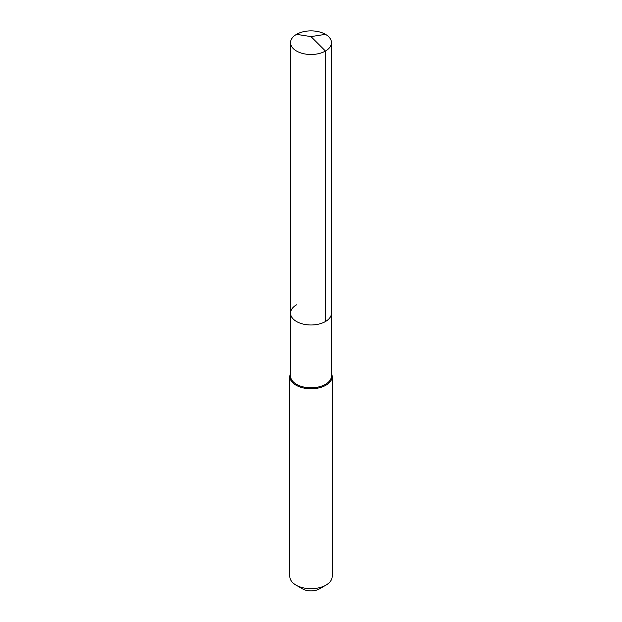 <?xml version="1.0" encoding="UTF-8"?>
<svg xmlns="http://www.w3.org/2000/svg" width="622" height="622" viewBox="0 0 622 622"><rect width="100%" height="100%" fill="white"/><g stroke="black" fill="none" stroke-linecap="round" stroke-linejoin="round"><path stroke-width="0.93" d="M290.536 313.169L290.536 42.685A20.464 11.818 180 0 0 303.171 53.601A20.464 11.818 180 0 0 325.469 51.043L311 36.605L325.469 51.043A20.464 11.818 0 0 0 331.464 42.685L331.464 375.976A20.464 11.818 0 0 1 325.469 384.326A20.464 11.818 180 0 1 303.171 386.892A20.464 11.818 180 0 1 290.536 375.976L290.536 313.169A20.464 11.818 180 0 0 303.171 324.085A20.464 11.818 180 0 0 325.469 321.527A20.464 11.818 0 0 0 331.464 313.169A20.464 11.818 0 0 1 325.469 321.527L325.469 51.043L325.469 321.527A20.464 11.818 180 0 1 303.171 324.085A20.464 11.818 180 0 1 290.536 313.169A20.464 11.818 180 0 1 296.531 304.819M332.171 376.551L332.171 576.485A21.171 12.222 0 0 1 325.967 585.123L319.483 588.871L325.967 585.123A21.171 12.222 180 0 1 296.033 585.123A21.171 12.222 180 0 1 289.829 576.485L289.829 376.551A21.171 12.222 180 0 0 302.898 387.84A21.171 12.222 180 0 0 325.967 385.197A21.171 12.222 0 0 0 332.171 376.551A21.171 12.222 0 0 0 331.464 373.418M289.829 376.551A21.171 12.222 180 0 1 290.536 373.418M319.483 588.871A11.997 6.928 180 0 1 302.517 588.871L296.033 585.123M331.464 42.685A20.464 11.818 0 0 0 318.829 31.769A20.464 11.818 0 0 0 296.531 34.334A20.464 11.818 180 0 0 290.536 42.685M325.469 34.334L311 36.605L296.531 34.334"/></g></svg>
